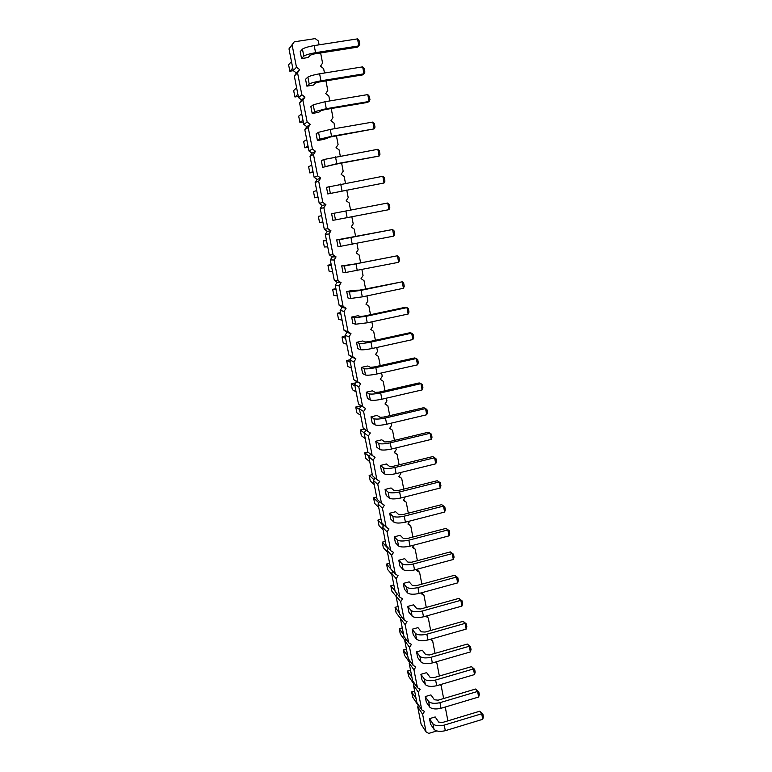 <?xml version="1.0" encoding="UTF-8"?>
<svg xmlns="http://www.w3.org/2000/svg" width="772" height="772" viewBox="0 0 772 772"><rect width="100%" height="100%" fill="white"/><g stroke="black" fill="none" stroke-linecap="round" stroke-linejoin="round"><path stroke-width="1.16" d="M319.087 44.834L318.353 40.974L315.217 38.6L294.228 41.823L288.998 48.858L293.263 70.648L296.371 72.944L294.325 76.071L297.548 72.751L301.833 94.753L304.979 97.06L302.904 100.235L307.15 122.034L310.276 124.302L308.211 127.467L312.428 149.073L315.526 151.302L313.471 154.448L317.649 175.862L320.727 178.062L318.691 181.188L322.821 202.418L325.89 204.58L323.854 207.697L327.955 228.734L331.005 230.857L328.978 233.964L333.041 254.808L336.071 256.902L334.054 260L338.078 280.661L341.089 282.726L339.082 285.804L343.077 306.291L346.068 308.317L344.071 311.386L348.027 331.69L350.999 333.687L349.012 336.746L352.939 356.876L355.892 358.835L353.914 361.885L357.803 381.841L360.746 383.761L358.777 386.801L362.628 406.583L365.552 408.475L363.593 411.505L367.414 431.114L370.319 432.986L368.369 435.997L372.162 455.441L375.047 457.275L373.098 460.286L376.861 479.557L379.727 481.361L377.798 484.362L381.522 503.469L384.379 505.245L382.449 508.227L386.145 527.179L388.982 528.926L387.062 531.898L390.728 550.697L393.546 552.414L391.645 555.377L395.274 574.011L398.082 575.7L396.181 578.653L399.78 597.132L402.569 598.792L400.678 601.735L404.248 620.061L407.027 621.692L405.146 624.625L408.687 642.796L411.447 644.398L409.565 647.322L413.088 665.348L415.828 666.921L413.956 669.835L417.44 687.717L420.171 689.261L418.308 692.166L421.773 709.893L424.484 711.427L422.631 714.312L426.057 731.904L428.759 733.4L436.865 730.939M296.371 72.944L299.623 69.576L297.548 72.751M418.713 705.299L417.71 706.853L421.107 724.184L426.057 731.904M414.487 683.413L413.445 685.044L416.861 702.51L421.773 709.893M410.231 661.353L409.141 663.052L412.586 680.653L417.44 687.717M405.937 639.11L404.808 640.876L408.282 658.632L413.088 665.348M401.623 616.683L400.436 618.526L403.939 636.418L408.687 642.796M397.271 594.064L396.026 595.984L399.558 614.029L404.248 620.061M392.89 571.241L391.578 573.268L395.139 591.458L399.78 597.132M388.47 548.236L387.1 550.359L390.69 568.703L395.274 574.011M384.031 525.018L382.584 527.257L386.203 545.756L390.728 550.697M379.554 501.607L378.029 503.971L381.677 522.615L386.145 527.179M375.047 477.984L373.436 480.483L377.112 499.291L381.522 503.469M370.521 454.139L368.804 456.802L372.509 475.764L376.861 479.557M365.957 430.081L364.123 432.918L367.868 452.035L372.162 455.441M294.325 76.071L298.552 97.658L301.63 99.926L299.604 103.033L303.782 124.437L306.851 126.666L304.824 129.764L308.974 150.974L312.023 153.165L310.006 156.253L314.127 177.28L317.157 179.442L315.15 182.51L319.222 203.354L322.233 205.477L320.235 208.546L324.279 229.207L327.27 231.291L325.282 234.341L329.287 254.828L332.269 256.883L330.291 259.923L334.257 280.226L337.219 282.243L335.251 285.273L339.188 305.403L342.131 307.391L340.162 310.412L344.071 330.368L346.995 332.327L345.036 335.337L348.905 355.12L351.82 357.05L349.87 360.041L353.711 379.66L356.596 381.551L354.666 384.543L358.469 403.988L361.344 405.86L359.414 408.832L363.187 428.113L367.414 431.114M293.263 70.648L296.467 67.222L299.623 69.576M298.552 97.658L301.833 94.753M447.885 720.855L445.347 707.509L444.759 707.181M443.639 698.544L441.14 685.439L439.943 684.754M439.355 676.04L436.904 663.196L435.09 662.144M435.032 653.363L432.629 640.76L430.197 639.332M430.67 630.492L428.325 618.14L425.797 616.172M426.279 607.419L423.973 595.337L421.222 593.678L421.859 592.684M421.85 584.163L419.592 572.341L416.822 570.662L417.893 569.003M417.382 560.704L415.172 549.153L412.393 547.444L413.888 545.119M412.866 537.051L410.723 525.771L407.915 524.034L409.816 521.042M408.32 513.187L406.226 502.196L403.409 500.42L405.223 496.888M403.737 489.12L401.701 478.418L398.863 476.613L400.784 473.632L400.581 472.532M399.114 464.85L397.126 454.428L394.28 452.604L396.21 449.613L395.891 447.953M394.453 440.368L392.523 430.245L389.657 428.392L391.597 425.382L391.172 423.172M389.744 415.674L387.872 405.85L384.987 403.968L386.936 400.948L386.405 398.159M384.996 390.767L383.182 381.252L380.287 379.332L382.246 376.302L381.6 372.934M380.21 365.629L378.454 356.432L375.539 354.483L377.508 351.443L376.755 347.487M375.385 340.278L373.687 331.4L370.753 329.412L372.731 326.373L371.863 321.808M370.512 314.706L368.881 306.146L365.928 304.129L367.906 301.07L366.922 295.908M365.59 288.902L364.027 280.68L361.055 278.624L363.052 275.556L361.943 269.766M360.63 262.876L359.125 254.982L356.143 252.898L358.14 249.819L356.925 243.392M355.631 236.608L354.194 229.062L351.183 226.939L353.2 223.851L351.849 216.787M350.575 210.09L349.205 202.911L346.184 200.749L348.201 197.651L346.763 190.066M345.451 183.176L344.177 176.518L341.137 174.327L343.173 171.21L341.629 163.143M340.269 156.012L339.111 149.893L336.042 147.674L338.088 144.538L336.457 135.969M335.048 128.606L333.987 123.028L330.908 120.77L332.964 117.633L331.227 108.543M329.779 100.939L328.824 95.931L325.726 93.634L327.782 90.478L325.958 80.877M324.462 73.012L323.613 68.573L320.496 66.238L322.561 63.072L320.631 52.95M294.228 41.823L292.134 45.017L296.467 67.222M420.904 674.323L421.995 679.9L425.372 684.648L424.282 679.013L420.904 674.323L426.646 672.653L430.072 677.324L433.845 677.652L471.509 666.641L473.477 668.938L435.611 680.036C430.303 681.203 426.52 680.865 424.282 679.013M416.562 651.877L417.652 657.503L420.991 662.029L419.891 656.335L416.562 651.877L422.323 650.227L425.719 654.666L429.493 654.955L467.349 644.07L469.299 646.26L431.249 657.213C425.912 658.381 422.12 658.091 419.891 656.335M412.171 629.248L413.271 634.922L416.581 639.206L415.471 633.474L412.171 629.248L417.961 627.626L421.329 631.824L425.111 632.056L463.152 621.315L465.091 623.38L426.839 634.198C421.483 635.366 417.691 635.124 415.471 633.474M403.283 583.429L404.403 589.2L407.645 592.992L406.516 587.164L403.283 583.429L409.141 581.847L412.431 585.552L416.224 585.687L454.66 575.236L456.561 577.051L417.922 587.588C412.509 588.746 408.706 588.602 406.516 587.164M407.751 606.435L408.861 612.157L412.132 616.201L411.013 610.411L407.751 606.435L413.57 604.823L416.899 608.79L420.682 608.973L458.925 598.377L460.845 600.317L422.4 610.99C417.015 612.157 413.223 611.964 411.013 610.411M398.786 560.231L399.915 566.05L403.119 569.591L401.98 563.714L398.786 560.231L404.673 558.667L407.925 562.132L411.727 562.209L450.365 551.903L452.247 553.592L413.406 563.975C407.973 565.133 404.161 565.046 401.98 563.714M370.994 416.841L372.181 422.959L375.134 424.928L373.938 418.733L370.994 416.841L377.064 415.413L380.075 417.295L383.916 417.044L423.78 407.674L425.565 408.571L385.469 417.999C379.882 419.138 376.041 419.379 373.938 418.733M375.723 441.246L376.9 447.316L379.901 449.555L378.714 443.417L375.723 441.246L381.764 439.799L384.813 441.951L388.644 441.767L428.306 432.233L430.1 433.266L390.227 442.858C384.668 444.006 380.828 444.19 378.714 443.417M380.413 465.448L381.58 471.47L384.62 473.979L383.443 467.89L380.413 465.448L386.425 463.982L389.522 466.404L393.344 466.269L432.793 456.57L434.607 457.748L394.946 467.504C389.406 468.652 385.575 468.778 383.443 467.89M389.686 513.235L390.825 519.16L393.952 522.19L392.794 516.217L389.686 513.235L395.621 511.72L398.796 514.673L402.608 514.654L441.652 504.647L443.504 506.075L404.258 516.159C398.767 517.308 394.946 517.327 392.794 516.217M385.074 489.448L386.222 495.412L389.31 498.191L388.142 492.16L385.074 489.448L391.047 487.952L394.183 490.645L397.995 490.567L437.242 480.715L439.075 482.017L399.616 491.938C394.106 493.086 390.285 493.154 388.142 492.16M394.251 536.829L395.389 542.697L398.555 545.997L397.406 540.062L394.251 536.829L400.166 535.295L403.38 538.499L407.191 538.538L446.023 528.376L447.895 529.939L408.851 540.168C403.389 541.326 399.578 541.288 397.406 540.062M331.622 213.728L332.896 220.3L335.482 219.875L334.189 213.226L331.622 213.728M336.698 239.909L337.953 246.413L340.587 246.307L339.313 239.725L336.698 239.909L392.61 229.516L339.313 239.725M341.726 265.858L342.971 272.304L345.663 272.506L344.399 265.983L341.726 265.858L354.609 264.092L397.445 255.773L344.399 265.983M351.656 317.06L352.881 323.4L355.66 324.211L354.416 317.794L351.656 317.06L357.851 315.748L360.688 316.462L364.548 315.98L405.281 307.295L406.979 307.613L366.015 316.337L354.416 317.794M346.715 291.575L347.95 297.963L350.681 298.474L349.427 291.999L346.715 291.575L352.949 290.282L359.598 290.147L402.231 281.809L361.045 290.359L349.427 291.999M361.402 367.385L362.618 373.609L365.484 375.009L364.268 368.707L361.402 367.385L367.54 366.015L370.463 367.318L374.314 366.951L414.612 357.928L416.349 358.526L375.829 367.617C370.193 368.755 366.333 369.113 364.268 368.707M356.548 342.334L357.764 348.616L360.592 349.726L359.366 343.366L356.548 342.334L362.715 340.983L365.6 342.006L369.45 341.581L409.971 332.722L411.688 333.186L370.946 342.092C365.281 343.222 361.421 343.646 359.366 343.366M366.217 392.215L367.414 398.391L370.328 400.079L369.122 393.826L366.217 392.215L372.326 390.825L375.288 392.417L379.129 392.108L419.215 382.912L420.981 383.655L380.673 392.919C375.057 394.058 371.207 394.357 369.122 393.826M429.502 718.655L430.564 724.146L434.009 729.347L432.938 723.808L429.502 718.655L435.186 716.947L438.679 722.071L442.433 722.505L479.721 711.224L481.718 713.753L444.238 725.111C438.969 726.288 435.205 725.854 432.938 723.808M425.227 696.585L426.298 702.115L429.705 707.094L428.624 701.497L425.227 696.585L430.93 694.896L434.395 699.789L438.158 700.175L475.629 689.02L477.617 691.442L439.943 702.665C434.655 703.842 430.882 703.456 428.624 701.497M301.543 58.575L308.086 57.543L310.431 55.082L314.339 53.934L357.339 47.188L358.826 45.886L315.565 52.67C309.591 53.751 305.673 54.899 303.811 56.124L301.543 58.575L300.202 51.647L302.45 49.099C304.313 47.835 308.231 46.667 314.204 45.587L357.532 38.87L358.826 45.886L359.762 44.207L359.115 40.704L357.532 38.87M309.205 84.042L307.864 77.084L305.558 79.275L306.889 86.146L313.393 85.084L315.796 82.971L319.695 81.89L362.454 74.932L363.959 73.813L320.949 80.809C315.005 81.89 311.097 82.971 309.205 84.042L306.889 86.146M312.187 113.465L318.653 112.365L321.104 110.599L325.002 109.595L367.52 102.425L369.055 101.479L326.286 108.688L314.561 111.708L312.187 113.465L310.865 106.652L313.229 104.809L324.954 101.74L367.781 94.589L369.055 101.479L369.962 99.723L369.334 96.288L367.781 94.589M327.782 193.946L384.051 182.983L327.782 193.946L326.498 187.326L382.815 176.277L384.051 182.983L384.929 181.121L384.311 177.772L382.815 176.277M322.628 167.36L335.473 164.253L379.091 156.06L336.804 163.683L322.628 167.36L321.335 160.672L323.806 159.514L377.846 149.295L379.091 156.06L379.988 154.236L379.361 150.858L377.846 149.295M319.859 139.114L318.537 132.292L316.124 133.788L317.427 140.533L323.864 139.404L330.262 137.049L374.092 128.895L331.564 136.316L319.859 139.114L317.427 140.533M440.503 684.59L441.14 685.439M417.71 706.853L422.631 714.312M435.9 661.903L436.904 663.196M413.445 685.044L418.308 692.166M431.23 639.033L432.629 640.76M409.141 663.052L413.956 669.835M426.482 615.979L428.325 618.14M404.808 640.876L409.565 647.322M421.753 592.848L423.973 595.337M400.436 618.526L405.146 624.625M417.305 569.919L419.592 572.341M396.026 595.984L400.678 601.735M412.808 546.798L415.172 549.153M391.578 573.268L396.181 578.653M408.272 523.493L410.723 525.771M387.1 550.359L391.645 555.377M403.688 499.995L406.226 502.196M382.584 527.257L387.062 531.898M399.056 476.324L401.701 478.418M378.029 503.971L382.449 508.227M394.376 452.45L397.126 454.428M373.436 480.483L377.798 484.362M368.804 456.802L373.098 460.286M364.123 432.918L368.369 435.997M359.414 408.832L363.593 411.505M361.344 405.86L365.552 408.475M358.469 403.988L362.628 406.583M354.666 384.543L358.777 386.801M356.596 381.551L360.746 383.761M353.711 379.66L357.803 381.841M349.87 360.041L353.914 361.885M351.82 357.05L355.892 358.835M348.905 355.12L352.939 356.876M345.036 335.337L349.012 336.746M346.995 332.327L350.999 333.687M344.071 330.368L348.027 331.69M340.162 310.412L344.071 311.386M342.131 307.391L346.068 308.317M339.188 305.403L343.077 306.291M335.251 285.273L339.082 285.804M337.219 282.243L341.089 282.726M334.257 280.226L338.078 280.661M330.291 259.923L334.054 260M332.269 256.883L336.071 256.902M329.287 254.828L333.041 254.808M325.282 234.341L328.978 233.964M327.27 231.291L331.005 230.857M324.279 229.207L327.955 228.734M320.235 208.546L323.854 207.697M322.233 205.477L325.89 204.58M319.222 203.354L322.821 202.418M315.15 182.51L318.691 181.188M317.157 179.442L320.727 178.062M314.127 177.28L317.649 175.862M310.006 156.253L313.471 154.448M312.023 153.165L315.526 151.302M308.974 150.974L312.428 149.073M304.824 129.764L308.211 127.467M306.851 126.666L310.276 124.302M303.782 124.437L307.15 122.034M299.604 103.033L302.904 100.235M301.63 99.926L304.979 97.06M288.998 48.858L292.134 45.017M409.546 662.415L404.441 655.245L403.409 649.956L406.419 649.107M407.77 656.036L403.409 649.956M405.049 640.49L400.292 634.053L399.249 628.736L402.27 627.887M403.563 634.497L399.249 628.736M400.504 618.411L396.104 612.707L395.052 607.342L398.082 606.502M399.317 612.804L395.052 607.342M391.8 574.407L387.621 569.504L386.56 564.052L389.619 563.242M392.832 571.319L386.56 564.052M396.113 596.409L391.877 591.188L390.815 585.784L393.865 584.954M395.032 590.927L390.815 585.784M387.467 552.231L383.337 547.647L382.256 542.156L385.334 541.346M388.2 548.651L382.256 542.156M360.688 415.326L356.876 412.798L355.747 407.037L361.209 405.773M359.54 409.469L355.747 407.037M365.243 438.602L361.373 435.717L360.254 430.004L364.452 429.01M364.172 432.851L360.254 430.004M369.759 461.704L365.841 458.462L364.731 452.797L367.868 452.035M369.103 456.329L364.731 452.797M378.685 507.329L374.661 503.412L373.561 497.834L376.668 497.052M378.772 502.813L373.561 497.834M374.237 484.604L370.27 481.024L369.161 475.398L372.287 474.635M373.976 479.644L369.161 475.398M383.095 529.872L379.013 525.616L377.933 520.077L381.021 519.286M383.52 525.809L377.933 520.077M322.86 221.96L319.55 222.5L318.344 216.353L321.635 215.697M327.733 246.837L324.346 246.982L323.15 240.883L326.44 240.237M326.517 240.642L323.15 240.883M332.558 271.512L329.113 271.252L327.926 265.211L331.198 264.545M331.352 265.365L327.926 265.211M342.092 320.255L338.522 319.212L337.354 313.258L340.587 312.573M340.906 314.204L337.354 313.258M337.345 295.985L333.832 295.329L332.655 289.336L335.907 288.66M336.148 289.886L332.655 289.336M351.463 368.176L347.776 366.382L346.628 360.524L350.054 359.771M350.305 362.232L346.628 360.524M346.792 344.312L343.164 342.893L342.006 336.988L345.229 336.293M345.624 338.319L342.006 336.988M356.095 391.848L352.341 389.686L351.202 383.877L355.767 382.844M354.937 385.952L351.202 383.877M418.405 705.782L412.663 697.126L411.64 691.924L414.622 691.046M416.098 698.592L411.64 691.924M413.995 684.175L408.571 676.262L407.539 671.022L410.53 670.154M411.949 677.391L407.539 671.022M292.762 68.1L289.867 71.236L293.321 70.686M291.478 61.509L288.603 64.771L289.867 71.236M297.886 94.3L294.923 96.983L298.31 96.432M296.612 87.767L293.659 90.575L294.923 96.983M302.971 120.268L299.932 122.516L303.3 121.937M301.707 113.793L298.677 116.157L299.932 122.516M317.948 196.86L314.706 197.815L318.016 197.198M316.723 190.549L313.49 191.62L314.706 197.815M312.998 171.548L309.823 172.928L313.152 172.33M311.753 165.189L308.597 166.675L309.823 172.928M308.009 146.014L304.892 147.828L303.657 141.517L306.754 139.597M304.892 147.828L308.25 147.24M471.509 666.641L474.674 669.353L475.185 672.171L474.51 674.583L436.701 685.71C431.394 686.887 427.611 686.53 425.372 684.648M467.349 644.07L470.505 646.714L471.036 649.551L470.351 651.944L432.339 662.936C427.012 664.103 423.23 663.804 420.991 662.029M463.152 621.315L466.317 623.892L466.838 626.748L466.143 629.122L427.949 639.969C422.593 641.136 418.8 640.885 416.581 639.206M454.66 575.236L457.815 577.659L458.356 580.573L457.642 582.889L419.042 593.456C413.638 594.614 409.835 594.459 407.645 592.992M458.925 598.377L462.081 600.867L462.611 603.762L461.907 606.097L423.51 616.809C418.135 617.976 414.342 617.774 412.132 616.201M450.365 551.903L453.511 554.248L454.052 557.181L453.328 559.478L414.535 569.9C409.112 571.058 405.3 570.952 403.119 569.591M426.704 414.757L425.565 408.571L426.916 409.536L427.485 412.624L426.704 414.757L386.666 424.233C381.078 425.372 377.238 425.604 375.134 424.928M431.239 439.403L430.1 433.266L431.442 434.173L432.002 437.242L431.239 439.403L391.414 449.043C385.855 450.182 382.015 450.356 379.901 449.555M435.726 463.827L434.607 457.748L435.929 458.607L436.489 461.637L435.726 463.827L396.113 473.632C390.584 474.78 386.753 474.896 384.62 473.979M441.652 504.647L444.797 506.837L445.347 509.819L444.604 512.068L405.406 522.181C399.925 523.329 396.113 523.339 393.952 522.19M437.242 480.715L440.387 482.818L440.937 485.829L440.185 488.049L400.784 498.008C395.274 499.156 391.452 499.223 389.31 498.191M446.023 528.376L449.169 530.644L449.719 533.606L448.986 535.874L409.99 546.142C404.538 547.3 400.726 547.251 398.555 545.997M387.737 203.017L389.213 204.455L389.831 207.774L388.963 209.666L387.737 203.017L334.189 213.226M388.963 209.666L335.482 219.875M393.826 236.107L392.61 229.516L394.077 230.886L394.685 234.177L393.826 236.107L340.587 246.307M398.642 262.306L397.445 255.773L398.892 257.095L399.491 260.347L398.642 262.306L345.663 272.506M408.166 314.021L406.979 307.613L408.398 308.8L408.986 312.004L408.166 314.021L367.25 322.802L355.66 324.211M403.428 288.284L402.231 281.809L403.669 283.063L404.258 286.296L403.428 288.284L362.29 296.873L350.681 298.474M417.517 364.838L416.349 358.526L417.739 359.607L418.318 362.753L417.517 364.838L377.045 373.966C371.409 375.095 367.559 375.443 365.484 375.009M412.856 339.535L411.688 333.186L413.088 334.315L413.667 337.489L412.856 339.535L372.172 348.5C366.507 349.629 362.647 350.034 360.592 349.726M422.13 389.908L420.981 383.655L422.342 384.678L422.921 387.795L422.13 389.908L381.879 399.211C376.273 400.35 372.422 400.639 370.328 400.079M479.721 711.224L482.886 714.071L483.397 716.841L482.741 719.301L445.309 730.698C440.05 731.875 436.276 731.422 434.009 729.347M475.629 689.02L478.794 691.808L479.315 694.597L478.64 697.039L441.024 708.3C435.736 709.468 431.963 709.072 429.705 707.094M303.811 56.124L302.45 49.099M362.676 66.855L364.249 68.621L364.886 72.095L363.959 73.813L362.676 66.855L319.608 73.794C313.654 74.884 309.746 75.974 307.864 77.084M314.561 111.708L313.229 104.809M330.32 193.193L329.026 186.486M325.118 166.279L323.806 159.514M372.837 122.063L374.372 123.694L374.999 127.1L374.092 128.895L372.837 122.063L330.252 129.435L318.537 132.292M436.701 685.71L435.611 680.036M474.51 674.583L473.477 668.938L474.674 669.353M432.339 662.936L431.249 657.213M470.351 651.944L469.299 646.26L470.505 646.714M427.949 639.969L426.839 634.198M466.143 629.122L465.091 623.38L466.317 623.892M419.042 593.456L417.922 587.588M457.642 582.889L456.561 577.051L457.815 577.659M423.51 616.809L422.4 610.99M461.907 606.097L460.845 600.317L462.081 600.867M414.535 569.9L413.406 563.975M453.328 559.478L452.247 553.592L453.511 554.248M386.666 424.233L385.469 417.999M391.414 449.043L390.227 442.858M396.113 473.632L394.946 467.504M405.406 522.181L404.258 516.159M444.604 512.068L443.504 506.075L444.797 506.837M400.784 498.008L399.616 491.938M440.185 488.049L439.075 482.017L440.387 482.818M409.99 546.142L408.851 540.168M448.986 535.874L447.895 529.939L449.169 530.644M347.139 217.685L345.856 210.988M352.235 244.319L350.97 237.689M357.291 270.721L356.027 264.14M367.25 322.802L366.015 316.337M362.29 296.873L361.045 290.359M377.045 373.966L375.829 367.617M372.172 348.5L370.946 342.092M381.879 399.211L380.673 392.919M445.309 730.698L444.238 725.111M482.741 719.301L481.718 713.753L482.886 714.071M441.024 708.3L439.943 702.665M478.64 697.039L477.617 691.442L478.794 691.808M315.565 52.67L314.204 45.587M320.949 80.809L319.608 73.794M326.286 108.688L324.954 101.74M341.996 190.809L340.703 184.054M336.804 163.683L335.502 156.87M331.564 136.316L330.252 129.435"/></g></svg>
